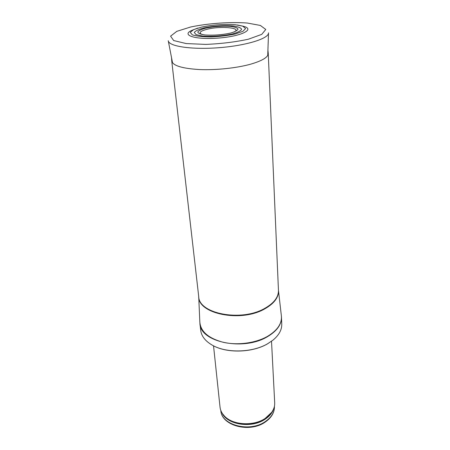 <?xml version="1.0" encoding="UTF-8"?>
<svg xmlns="http://www.w3.org/2000/svg" width="450" height="450" viewBox="0 0 450 450"><rect width="100%" height="100%" fill="white"/><g stroke="black" fill="none" stroke-linecap="round" stroke-linejoin="round"><path stroke-width="0.67" d="M271.519 341.274L274.697 402.829C274.849 406.074 273.876 409.219 271.778 412.267L265.157 418.455C253.316 426.471 232.588 425.126 224.387 415.997C221.839 413.314 220.388 410.361 220.033 407.132L213.536 345.836M281.441 316.558L281.762 323.994C281.936 329.709 279.045 335.064 273.088 340.059L267.688 343.716C252.174 352.901 225.72 353.391 211.798 344.88C205.132 340.881 201.437 336.043 200.717 330.373L199.873 322.976M250.712 64.159C236.728 68.079 215.938 70.279 199.395 69.547C182.121 68.49 172.907 65.661 171.748 61.065L198.726 296.657C198.765 313.644 240.975 322.014 264.493 308.52C273.915 303.255 278.567 297.208 278.454 290.379L268.245 53.471C268.206 57.184 262.361 60.744 250.712 64.159M267.924 50.13L268.245 53.471M233.949 32.079C242.938 27.889 221.136 25.718 207.326 29.211L207.017 29.284C199.884 31.191 198.304 32.951 202.281 34.571M197.831 28.063L191.914 30.358C180.63 35.145 195.39 39.938 218.486 38.064C241.594 36.304 255.42 29.261 243.529 26.297L237.319 24.958M203.94 27.945L203.979 27.934C213.722 25.988 223.329 25.318 232.802 25.92C237.859 26.617 240.795 27.714 241.622 29.199C240.896 30.819 237.881 32.389 232.583 33.913C223.341 35.966 211.247 36.804 202.348 36.017L196.076 34.616L194.276 32.507C195.446 30.881 198.664 29.363 203.94 27.945M265.089 421.712C249.441 432.652 221.209 425.064 220.821 410.501C221.422 425.672 249.401 433.17 264.971 422.235C271.423 417.831 274.584 412.515 274.444 406.282C274.601 412.223 271.479 417.369 265.089 421.712M273.735 408.628C272.436 412.774 269.505 416.346 264.938 419.344C251.347 428.704 226.862 424.71 221.884 412.712M273.229 409.809L271.519 412.847L264.983 418.956C253.288 426.87 232.836 425.548 224.736 416.526L222.576 413.792M281.413 316.204L281.481 317.199C281.604 324.591 276.879 331.116 267.306 336.774C243.338 351.321 200.121 342.051 199.935 323.618L199.817 321.817C200.486 331.431 208.277 338.248 223.194 342.287C237.448 345.549 255.414 343.164 267.283 336.499C277.588 330.351 282.262 323.319 281.312 315.405L278.471 290.458M278.449 290.211C278.91 297.27 274.269 303.531 264.532 309.004C240.615 322.746 197.809 313.796 198.709 296.488M190.637 27.006C208.277 23.321 230.006 21.791 247.224 23.023L260.37 25.448L265.776 29.453L261.759 34.363L248.451 39.189C235.457 42.008 221.231 43.751 205.774 44.409L186.137 43.554L173.678 40.545L170.589 36.157L176.794 31.348L190.637 27.006M268.532 32.816L268.498 33.266C267.975 38.818 245.857 45.619 219.246 47.683C192.634 49.809 169.729 46.547 168.339 41.152L168.238 40.714M205.971 28.086C214.234 26.426 222.407 25.847 230.479 26.348C234.793 26.933 237.313 27.855 238.044 29.109C237.471 30.471 234.973 31.798 230.546 33.086C221.991 34.892 213.474 35.516 205.009 34.959C200.666 34.318 198.253 33.351 197.769 32.068C198.591 30.701 201.184 29.407 205.549 28.181L205.971 28.086M201.617 27.067L201.634 27.067C212.968 24.806 224.156 24.024 235.192 24.711L242.752 26.162L245.599 28.508L242.949 31.314L235.119 34.02C227.672 35.584 219.578 36.557 210.842 36.934C202.629 36.866 196.453 36.174 192.308 34.847L190.254 32.377L193.646 29.604L201.617 27.067M224.387 415.997L222.486 413.662M271.778 412.267L273.296 409.663M211.798 344.88C225.838 353.509 252.09 353.014 267.654 343.766L273.088 340.059M198.726 296.736L199.817 321.817M171.546 57.712L171.731 60.682M268.498 33.266L267.744 55.373M168.339 41.152L172.541 62.865"/></g></svg>
